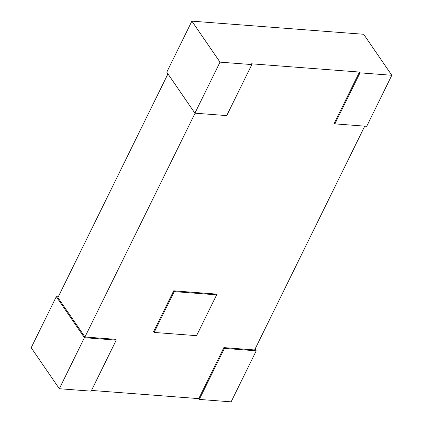 <?xml version="1.0" encoding="UTF-8"?>
<svg xmlns="http://www.w3.org/2000/svg" width="423" height="423" viewBox="0 0 423 423"><rect width="100%" height="100%" fill="white"/><g stroke="black" fill="none" stroke-linecap="round" stroke-linejoin="round"><path stroke-width="0.63" d="M195.072 113.184L84.949 336.983L115.701 339.336L116.24 340.124L91.135 391.153L59.32 388.721L84.426 337.691L116.24 340.124M91.49 390.429L198.762 398.63L223.873 347.6L254.625 349.953L364.753 126.154M251.828 64.576L251.288 63.788L359.46 72.053L334.35 123.082L334.894 123.87L359.999 72.841L391.814 75.273L363.68 34.279L191.878 21.15L220.013 62.144L251.828 64.576L226.723 115.601L194.908 113.174L220.013 62.144M173.684 290.823L153.597 331.643L154.141 332.43L196.558 335.672L216.645 294.852L216.105 294.064L173.684 290.823L174.228 291.611L154.141 332.43M223.873 347.6L224.412 348.393L199.307 399.418L231.122 401.85L256.227 350.82L255.048 349.102M224.412 348.393L256.227 350.82M58.247 296.846L56.291 296.697L84.426 337.691M84.949 336.983L57.893 297.57L167.952 73.898M198.762 398.63L199.307 399.418M56.291 296.697L31.186 347.727L59.32 388.721M334.894 123.87L366.709 126.303L391.814 75.273M194.908 113.174L166.773 72.18L191.878 21.15M359.46 72.053L359.999 72.841M216.645 294.852L174.228 291.611"/></g></svg>
